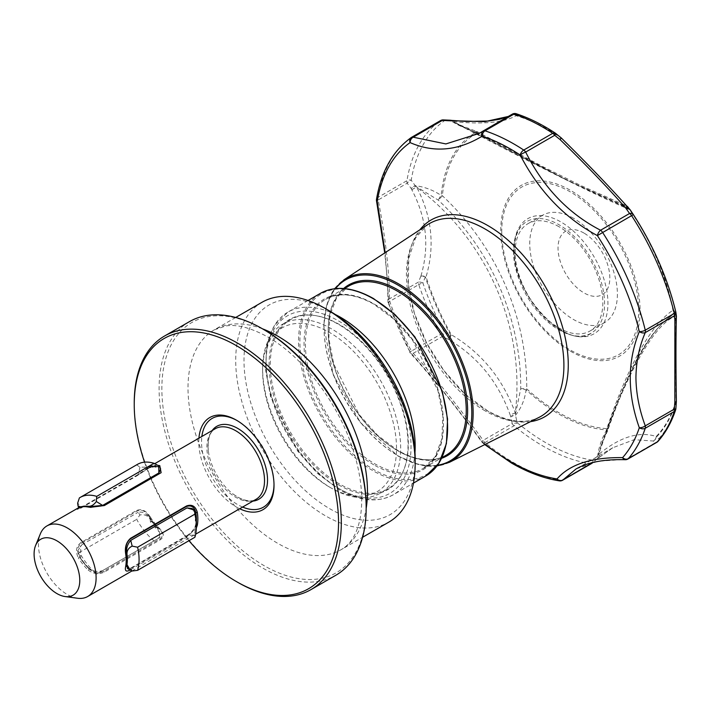 <?xml version="1.0" encoding="UTF-8"?>
<svg xmlns="http://www.w3.org/2000/svg" width="712" height="712" viewBox="0 0 712 712"><rect width="100%" height="100%" fill="white"/><g stroke="black" fill="none" stroke-linecap="round" stroke-linejoin="round"><path stroke-width="0.53" stroke-dasharray="3.56 2.67" d="M252.92 501.114A42.079 24.288 60 0 1 237.781 497.154A42.079 24.288 60 0 1 233.483 494.315A42.079 24.288 60 0 1 208.34 450.767A42.079 24.288 60 0 1 212.167 430.529M196.343 527.966L186.553 537.435L130.073 570.027M77.572 598.249A40.753 23.532 60 0 1 67.293 594.511A40.753 23.532 60 0 1 40.37 533.813M198.924 438.174A53.195 30.714 -120 0 0 236.393 507.033A53.195 30.714 -120 0 0 239.677 508.76M237.096 420.57A51.246 29.584 60 0 1 237.781 420.961L236.402 420.16L237.781 420.961A51.246 29.584 60 0 1 274.013 483.724A51.246 29.584 60 0 1 274.004 484.507M242.614 507.069A51.246 29.584 60 0 1 237.781 504.648A51.246 29.584 60 0 1 201.861 436.474M189.419 321.655A146.423 84.532 -120 0 0 166.973 438.984A146.423 84.532 -120 0 0 262.621 568.007A146.423 84.532 -120 0 0 335.833 575.26M264.01 329.7A144.465 83.411 -120 0 0 161.855 388.681A144.465 83.411 -120 0 0 264.01 565.613A144.465 83.411 -120 0 0 366.164 506.641M261.989 302.297A126.896 73.265 -120 0 0 242.534 403.98A126.896 73.265 -120 0 0 325.437 515.808A126.896 73.265 -120 0 0 388.885 522.092M329.576 310.975A121.04 69.883 -120 0 0 243.993 360.388A121.04 69.883 -120 0 0 329.576 508.635A121.04 69.883 -120 0 0 415.167 459.213M573.578 218.317A61.989 35.787 -120 0 0 542.58 215.246A61.989 35.787 -120 0 0 533.083 264.917A61.989 35.787 -120 0 0 573.578 319.537A61.989 35.787 -120 0 0 604.568 322.607A61.989 35.787 -120 0 0 614.064 272.945A61.989 35.787 -120 0 0 573.578 218.317M559.009 226.727A61.989 35.787 -120 0 0 528.019 223.657A61.989 35.787 -120 0 0 518.514 273.328A61.989 35.787 -120 0 0 559.009 327.947A61.989 35.787 -120 0 0 589.999 331.018A61.989 35.787 -120 0 0 599.504 281.347A61.989 35.787 -120 0 0 559.009 226.727M583.929 233.047A36.623 21.146 -120 0 0 558.03 247.998A36.623 21.146 -120 0 0 583.929 292.855A36.623 21.146 -120 0 0 609.828 277.903A36.623 21.146 -120 0 0 583.929 233.047M562.569 480.262A4.877 2.821 60 0 1 561.314 480.458A195.23 112.719 60 0 1 513.904 462.782A195.23 112.719 60 0 1 484.997 442.561L514.019 425.803A4.877 2.163 129.5 0 0 517.161 422.688A4.877 0.917 -10.8 0 1 512.222 423.587L510.709 416.36A4.877 0.445 157.4 0 0 515.372 414.455L515.257 412.862C502.85 378.82 481.552 352.787 451.372 334.756A188.84 109.025 60 0 1 426.07 276.817C435.077 246.316 431.979 216.51 416.769 187.39C486.714 239.063 525.848 328.392 515.257 412.862A4.877 0.676 160.5 0 1 510.077 414.695L510.709 416.36A4.877 0.961 166.4 0 0 514.99 415.425A4.877 0.961 166.4 0 0 515.497 415.256C521.22 408.154 524.753 399.699 526.106 389.882A4.877 1.931 132.3 0 0 526.738 388.885C527.281 317.187 496.211 246.085 442.375 195.747A4.877 3.097 5.5 0 0 441.164 195.435C433.181 190.095 424.53 186.847 415.212 185.672L411.216 180.172A4.877 3.257 9.4 0 0 406.944 180.67L377.921 197.429A195.23 112.719 60 0 1 411.456 137.389L411.705 137.247M411.901 189.935A4.877 2.127 -28.1 0 1 416.769 187.39L415.692 186.268A4.877 2.448 63.9 0 0 415.212 185.672A4.877 2.367 -34.8 0 0 414.108 186.152A4.877 2.367 -34.8 0 0 411.171 188.475L411.901 189.935C426.622 218.005 429.612 246.77 420.872 276.22A4.877 1.994 -159.2 0 1 424.201 276.559A4.877 1.994 -159.2 0 1 425.313 276.959A189.552 109.443 -120 0 0 450.723 335.112L444.395 332.175L411.456 351.069A195.23 112.719 60 0 1 389.74 301.354A4.877 2.821 60 0 1 389.437 298.817C389.375 271.548 385.628 238.591 378.197 199.956L407.211 183.198L411.171 188.475A4.877 1.922 -24.7 0 1 415.692 186.268L438.325 200.152C490.862 249.262 521.211 318.611 520.73 388.797L515.372 414.455A4.877 2.269 78.8 0 1 515.497 415.256L517.161 422.688A193.148 111.517 -120 0 0 592.66 460.183A4.877 3.613 -81.2 0 1 590.337 463.708L561.314 480.458A4.877 3.613 98.8 0 1 559.383 480.858M612.792 447.75L598.213 458.021A4.877 3.204 -129.6 0 0 598.792 454.345C624.095 377.333 654.693 322.456 676 316.128C675.439 337.506 675.448 365.781 676.026 400.945A188.84 109.025 60 0 1 656.188 436.465C638.967 431.009 619.832 436.963 598.792 454.345L598.089 455.529A4.877 2.777 -22.6 0 1 597.644 456.045L592.66 460.183A4.877 2.59 49 0 1 592.348 462.96L597.154 458.92A4.877 2.759 -129.1 0 1 596.834 459.124L612.783 447.75L634.098 439.696L653.207 441.022L655.636 442.517L626.613 459.276L597.991 461.251L575.803 469.101M513.459 251.042A64.427 37.193 -120 0 0 541.512 315.799A64.427 37.193 -120 0 0 591.12 333.189A64.427 37.193 -120 0 0 604.568 303.641A64.427 37.193 -120 0 0 576.373 238.734A64.427 37.193 -120 0 0 526.693 221.61A64.427 37.193 -120 0 0 513.459 251.042M560.967 330.439A66.412 38.341 -120 0 0 607.923 303.33A66.412 38.341 -120 0 0 560.967 221.984A66.412 38.341 -120 0 0 514.002 249.102A66.412 38.341 -120 0 0 560.967 330.439M501.738 231.356A96.814 55.892 -120 0 0 570.196 349.93A96.814 55.892 -120 0 0 638.655 310.405A96.814 55.892 -120 0 0 570.196 191.831A96.814 55.892 -120 0 0 501.738 231.356M385.156 252.662L388.805 303.339A191.395 110.502 -120 0 0 410.094 352.084C433.83 378.731 457.861 408.626 482.202 441.778A4.877 0.49 145.3 0 1 481.713 441.867A4.877 0.49 145.3 0 1 483.199 440.345C459.578 408.003 436.251 378.998 413.245 353.312A4.877 2.821 60 0 1 411.456 351.069L409.72 352.191A4.877 4.877 0 0 0 410.477 353.241A4.877 2.448 136.5 0 0 413.245 353.312L442.268 336.562L448.435 339.33C477.627 356.721 498.178 381.837 510.077 414.695M564.26 178.783L453.473 121.681C483.421 124.538 504.292 122.535 516.067 115.7A188.84 109.025 60 0 1 547.822 129.611A188.84 109.025 60 0 1 561.216 138.119C587.258 163.778 609.908 187.381 629.177 208.936L564.26 178.783M443.291 119.91A4.877 2.091 93 0 1 444.395 120.773A193.148 111.517 -120 0 0 411.216 180.172A4.877 2.314 142.1 0 0 407.211 183.198A4.877 2.821 60 0 1 406.944 180.67A195.23 112.719 -120 0 1 440.479 120.64A4.877 3.978 -125 0 1 444.395 120.773L451.31 121.049C458.697 125.73 467.117 129.397 476.586 132.031A4.877 3.987 -118.3 0 1 477.556 132.77L569.253 181.222L628.055 207.512A4.877 0.623 144.8 0 0 628.109 207.281L630.218 209.898A4.877 3.177 146.4 0 0 629.862 209.497L629.088 209.346C599.584 197.046 531.17 163.128 457.015 123.888L453.473 121.681A4.877 2.741 -84.7 0 0 451.844 120.408M675.759 311.687A4.877 4.316 171.3 0 0 675.706 311.509L676.267 315.309C674.7 311.073 673.703 309.542 673.294 310.708A4.877 2.056 -10.9 0 0 672.938 310.245C650.563 325.295 628.509 364.767 606.793 428.642A4.877 3.72 -86.4 0 1 606.704 429.906C601.925 438.049 598.908 446.762 597.644 456.045A4.877 2.759 -129.1 0 1 597.733 456.401A4.877 2.759 -129.1 0 1 597.154 458.92A4.877 4.877 0 0 0 597.297 458.813A4.877 3.453 -131.1 0 1 596.834 459.124L592.704 462.569M338.547 484.845A98.256 56.729 60 0 1 270.231 379.727A98.256 56.729 60 0 1 313.761 315.363A98.256 56.729 60 0 1 338.547 324.396A98.256 56.729 60 0 1 403.455 470.721A98.256 56.729 60 0 1 338.547 484.845M339.33 483.866A97.615 56.355 60 0 1 275.562 397.848A97.615 56.355 60 0 1 290.532 319.635A97.615 56.355 60 0 1 314.704 315.496A97.615 56.355 60 0 1 339.33 324.467A97.615 56.355 60 0 1 403.811 469.831A97.615 56.355 60 0 1 388.138 488.708A97.615 56.355 60 0 1 339.33 483.866M329.576 487.115A94.687 54.664 -120 0 0 396.531 448.453A94.687 54.664 -120 0 0 329.576 332.486A94.687 54.664 -120 0 0 262.621 371.148A94.687 54.664 -120 0 0 329.576 487.115L331.65 488.307A97.615 56.355 60 0 1 262.621 368.754A97.615 56.355 60 0 1 282.842 324.067A97.615 56.355 60 0 1 331.65 328.908A97.615 56.355 60 0 1 395.418 414.918A97.615 56.355 60 0 1 380.457 493.14A97.615 56.355 60 0 1 331.65 488.307L329.576 487.115M516.271 113.751A4.877 3.346 108.3 0 1 517.161 114.276A193.148 111.517 -120 0 1 555.485 133.304L560.976 137.736A189.552 109.443 -120 0 0 515.657 115.228L517.161 114.276A4.877 4.744 -128 0 0 512.222 114.205L508.315 116.456M420.872 276.22L418.46 282.059L389.437 298.817A4.877 3.551 -178.2 0 0 387.969 301.256L387.969 301.256A4.877 4.877 0 0 0 388.218 302.974A4.877 1.299 161.3 0 1 389.74 301.354L418.763 284.604A195.23 112.719 -120 0 0 440.479 334.32A4.877 2.821 60 0 0 442.268 336.562A4.877 0.917 113.2 0 0 444.395 332.175A193.148 111.517 -120 0 1 422.91 282.993L425.313 276.959A4.877 1.415 -17.7 0 1 426.07 276.817A4.877 2.376 16.9 0 0 420.872 276.22M658.048 441.324A4.877 3.916 41.5 0 0 658.867 438.681L656.304 437.204A189.552 109.443 -120 0 0 676.222 401.55L675.706 408.528A4.877 3.551 -161.5 0 1 675.626 409.916M422.91 282.993A4.877 1.94 23.5 0 0 418.46 282.059A4.877 2.821 60 0 0 418.763 284.604A4.877 1.299 161.3 0 1 422.91 282.993M450.723 335.112A4.877 0.917 -64.2 0 1 448.435 339.33A4.877 1.264 120.4 0 0 451.372 334.756L450.723 335.112M627.815 459.071A4.877 2.821 60 0 1 626.613 459.276M675.866 408.724A4.877 0.685 4.1 0 0 675.706 408.528A193.148 111.517 -120 0 1 658.867 438.681A4.877 4.423 -56.2 0 1 655.636 442.517A4.877 2.821 60 0 0 656.838 442.312M653.207 441.022A4.877 4.432 117.8 0 0 656.304 437.204A4.877 3.934 -135.7 0 0 656.188 436.465A4.877 4.254 -71.5 0 1 653.207 441.022M676.373 401.399A4.877 1.255 -0.6 0 0 676.026 400.945A4.877 3.498 16.5 0 1 676.222 401.55A4.877 0.899 -176 0 1 676.356 401.791M515.657 115.228A4.877 4.708 59.5 0 0 510.86 115.13A4.877 4.548 -120.4 0 1 516.067 115.7A4.877 3.409 -73.6 0 0 515.657 115.228M676.373 315.825A4.877 4.201 -7.7 0 0 676.267 315.309A4.877 1.905 -15.4 0 1 676.231 315.647L676 316.128A4.877 3.987 1 0 1 676.347 317.659M485.326 444.315A191.395 110.502 -120 0 1 482.202 441.778A4.877 2.163 129.5 0 0 482.62 442.846A4.877 2.163 129.5 0 0 484.997 442.561A4.877 2.821 60 0 1 483.199 440.345L512.222 423.587A4.877 2.821 60 0 0 514.019 425.803A195.23 112.719 -120 0 0 590.337 463.708A4.877 2.821 60 0 0 591.592 463.503M450.313 120.248A4.877 2.287 -87.9 0 1 451.31 121.049A4.877 3.88 155.1 0 1 452.049 121.191A4.877 2.964 -81.6 0 0 450.625 120.266M628.821 208.331A4.877 2.999 138.6 0 1 629.177 208.936L623.098 205.554A4.877 4.325 -65.2 0 1 626.168 205.661L580.36 185.307L542.268 166.332L477.36 131.756A4.877 4.877 0 0 0 476.631 131.462L476.586 132.031A167.08 96.467 -120 0 0 441.164 195.435A4.877 0.988 120.3 0 0 438.325 200.152L442.375 195.747A165.949 95.809 60 0 1 477.556 132.77A4.877 1.148 117.2 0 0 477.36 131.756A4.877 1.148 117.2 0 0 476.088 132.548L457.015 123.888L476.631 131.462L476.088 132.548C537.48 165.869 591.503 192.694 623.098 205.554A4.877 4.61 -36.9 0 1 626.791 206.044M597.84 458.27A4.877 3.204 -129.6 0 0 598.213 458.021L597.297 458.813A4.877 3.453 -131.1 0 0 598.089 455.529L601.177 445.347L606.668 431.481C628.304 369.27 649.833 330.724 671.274 315.834C672.831 314.446 674.486 314.384 676.231 315.647A4.877 3.854 6.4 0 1 676.4 316.502M601.195 445.312L607.416 431.214A4.877 4.877 0 0 0 607.656 430.662A4.877 2.216 20.1 0 0 606.793 428.642A165.949 95.809 -120 0 1 559.08 412.8A165.949 95.809 -120 0 1 526.738 388.885A4.877 0.997 1.1 0 0 520.73 388.797L526.106 389.882A167.08 96.467 -120 0 0 606.704 429.906A4.877 1.255 27.1 0 1 607.416 431.214L607.416 431.214A4.877 1.255 27.1 0 1 606.668 431.481A4.877 2.216 20.1 0 0 607.656 430.662C629.346 368.309 650.519 330.048 671.185 315.888L671.274 315.834A4.877 4.868 -123.4 0 0 673.294 310.708A167.08 96.467 -120 0 0 628.109 207.281M626.978 206.168A4.877 4.325 -65.2 0 1 628.055 207.512A165.949 95.809 60 0 1 672.938 310.245A4.877 4.637 -123.8 0 1 671.274 315.834M626.702 205.946A4.877 4.877 0 0 0 626.168 205.661A4.877 4.325 -65.2 0 1 626.738 205.982M376.55 201.113A4.877 0.997 167.7 0 1 378.197 199.956A4.877 2.821 60 0 1 377.921 197.429A4.877 3.257 -170.6 0 0 376.506 199.28M484.765 444.6L482.62 442.846A4.877 4.877 0 0 1 481.713 441.867C458.332 409.578 434.578 380.039 410.477 353.241A4.877 2.448 136.5 0 1 410.094 352.084L388.218 302.974A4.877 1.299 161.3 0 0 388.805 303.339A4.877 3.551 -178.2 0 1 387.969 301.256L387.426 280.706L384.738 252.938M134.248 403.829A146.423 84.532 -120 0 0 237.772 582.354M144.536 462.168A144.465 83.411 -120 0 0 188.956 540.684M196.361 520.588A41.483 23.95 60 0 1 196.352 521.38L195.337 520.792L196.352 520.579A40.513 23.389 60 0 1 196.014 524.762L195.684 524.575C194.501 528.891 191.599 532.558 186.989 535.593L194.492 535.032L196.014 524.762M194.883 537.266L194.492 535.032M196.352 520.579L196.352 521.38M149.849 518.309A40.05 23.122 -120 0 0 150.677 519.529L150.508 519.76A40.513 23.389 60 0 1 149.689 518.541L149.849 518.309C146.512 513.468 142.605 511.456 138.128 512.284L139.961 514.999C143.966 514.117 147.206 515.301 149.689 518.541M149.983 519.929A40.05 23.122 60 0 0 151.113 521.504L150.606 522.234A41.483 23.95 60 0 1 149.475 520.65M150.606 522.234L151.638 521.344A40.513 23.389 60 0 0 155.225 525.803L154.192 526.693L155.225 525.803M154.7 525.972A40.05 23.122 60 0 0 155.964 527.361L155.447 528.09A41.483 23.95 60 0 1 154.192 526.693M155.447 528.09L156.489 527.192A40.513 23.389 60 0 0 157.459 528.206C159.924 531.134 160.325 534.472 158.643 538.236L154.006 540.915A48.808 28.177 60 0 1 136.668 519.351L139.961 514.999M154.006 540.915L96.716 573.988A48.808 28.177 60 0 1 79.379 552.423L136.668 519.351M96.716 573.988L88.439 568.06A40.513 23.389 60 0 1 80.661 558.395L77.644 550.972L79.379 552.423M157.619 466.867A40.05 23.122 -120 0 0 156.649 466.761L156.489 466.342A40.513 23.389 60 0 1 157.459 466.449L160.592 468.79M156.489 466.342L155.447 465.844L155.964 467.161L156.649 466.761M155.964 467.161A40.05 23.122 60 0 0 154.7 467.09L154.192 465.782A41.483 23.95 60 0 1 155.447 465.844M154.192 465.782L155.225 466.271A40.513 23.389 60 0 0 153.997 466.298L152.964 465.799L153.472 467.108L153.997 466.298M153.472 467.108A40.05 23.122 60 0 0 152.279 467.214L151.763 465.906A41.483 23.95 60 0 1 152.964 465.799M151.763 465.906L152.804 466.404A40.513 23.389 60 0 0 151.638 466.591L150.606 466.102L151.113 467.41L151.638 466.591M151.113 467.41A40.05 23.122 60 0 0 149.983 467.695L149.475 466.378A41.483 23.95 60 0 1 150.606 466.102M149.475 466.378L150.508 466.876A40.513 23.389 60 0 0 149.689 467.143L139.961 467.197L136.668 464.847A48.808 28.177 60 0 1 137.452 464.366M159.648 466.36L157.459 466.449M79.379 497.928L136.668 464.847M132.174 571.015L130.741 568.06L127.466 568.523M130.741 568.06L186.989 535.593M195.684 524.575A40.05 23.122 -120 0 0 196.031 520.392M196.352 519.787L195.337 519.199A40.05 23.122 60 0 1 195.337 520.792M195.337 519.199L196.352 518.986M196.031 518.799A40.05 23.122 -120 0 0 195.684 514.215L196.014 514.402M192.044 508.484L195.684 514.215M77.644 550.972L81.871 544.751L80.705 546.077L80.661 558.395M81.871 544.751L138.128 512.284M151.113 521.504L151.638 521.344M151.807 521.113A40.05 23.122 -120 0 0 155.394 525.572M155.964 527.361L156.489 527.192M156.649 526.96A40.05 23.122 -120 0 0 157.619 527.975L157.459 528.206M88.439 568.06L88.599 567.82C92.836 571.38 97.517 572.297 102.626 570.579L158.883 538.103L159.88 537.017L157.619 527.975M102.626 570.579L96.325 574.21M88.599 567.82A40.05 23.122 60 0 1 80.83 558.155M80.705 507.095L78.961 508.332L78.729 507.727M83.954 506.668A40.05 23.122 60 0 0 80.83 507.416C78.053 508.724 78.4 508.679 81.871 507.273L77.644 503.17M154.7 467.09L155.225 466.271M155.394 466.689A40.05 23.122 -120 0 0 154.157 466.716M152.279 467.214L152.804 466.404M152.964 466.823A40.05 23.122 -120 0 0 151.807 467.01M149.983 467.695L150.508 466.876M150.677 467.294A40.05 23.122 -120 0 0 149.849 467.562L149.689 467.143M139.961 467.197L138.128 474.797L149.849 467.562M138.128 474.797L81.871 507.273M126.042 566.209L126.131 565.711A40.05 23.122 -120 0 0 126.131 552.957L126.042 552.334M195.72 525.972L195.853 525.474L195.72 525.972C194.18 530.298 191.047 533.822 186.33 536.563L129.157 569.502M196.361 520.632A40.05 23.122 60 0 1 195.836 525.465A40.068 23.131 -120 0 0 196.361 521.015M79.682 557.104A40.05 23.122 -120 0 0 89.24 569.004A40.068 23.131 60 0 1 79.673 557.122L79.326 556.499L79.673 557.122L78.382 557.914A40.753 23.532 -120 0 0 88.11 570.018L89.24 569.022L89.73 569.449C94.287 572.902 99.021 573.489 103.916 571.211L159.826 538.931C163.457 536.287 163.315 533.057 159.408 529.221L158.954 528.758A40.05 23.122 60 0 1 149.395 516.859L149.004 516.271L149.386 516.868A40.068 23.131 -120 0 0 158.954 528.767L159.408 529.221M149.004 516.271C145.666 511.091 141.768 509.311 137.327 510.94L81.417 543.22C77.332 546.513 76.638 550.946 79.326 556.499M89.73 569.449L89.24 569.004M89.73 507.158L89.24 507.077A40.05 23.122 -120 0 0 79.682 507.932L77.875 509.32L76.727 509.24L77.207 508.448M79.682 507.932L78.382 507.87C75.285 509.756 76.077 509.685 80.759 507.647L81.417 507.887C77.332 509.721 76.638 509.792 79.326 508.092L79.673 507.914A40.068 23.131 60 0 1 86.588 506.739M159.408 466.93L158.954 466.805A40.068 23.131 -120 0 0 149.386 467.659L149.395 467.686A40.05 23.122 60 0 1 158.954 466.832L159.408 466.93M161.135 472.688L103.916 505.876L90.415 507.327M81.417 507.887L137.327 475.607L149.004 467.864M195.853 525.474L196.361 525.412M149.386 516.868L150.045 516.547C146.129 510.62 141.67 508.573 136.66 510.415L80.759 542.695C76.077 546.442 75.285 551.515 78.382 557.914M158.954 528.767L159.773 528.642A40.753 23.532 60 0 1 150.045 516.547M88.11 570.018C93.37 574.014 98.79 574.7 104.361 572.056L160.271 539.776C164.383 536.83 164.214 533.119 159.773 528.642M158.954 466.832L159.773 465.63M149.395 467.686L150.045 466.493A40.753 23.532 60 0 1 158.429 465.426M80.759 507.647L136.66 475.367L150.045 466.493M233.483 494.315L237.657 497.083C249.939 503.366 254.593 500.127 256.08 499.29A40.753 23.532 60 0 1 235.708 497.27A40.753 23.532 60 0 1 209.079 461.358A40.753 23.532 60 0 1 215.327 428.704C209.835 431.659 207.504 439.01 208.34 450.767M262.461 328.81A126.896 73.265 -120 0 0 214.294 329.834A126.896 73.265 -120 0 0 194.839 431.517A126.896 73.265 -120 0 0 277.742 543.345A126.896 73.265 -120 0 0 341.19 549.628A126.896 73.265 -120 0 0 366.164 508.43M570.419 351.194A98.523 56.88 -120 0 0 640.088 310.975A98.523 56.88 -120 0 0 570.419 190.309A98.523 56.88 -120 0 0 500.758 230.528A98.523 56.88 -120 0 0 570.419 351.194M338.547 320.934A102.492 59.176 60 0 1 411.029 446.46A102.492 59.176 60 0 1 338.547 488.307A102.492 59.176 60 0 1 266.074 362.782A102.492 59.176 60 0 1 338.547 320.934M414.98 452.512A105.421 60.867 60 0 1 393.335 494.724A105.421 60.867 60 0 1 340.621 489.5A105.421 60.867 60 0 1 271.753 396.602A105.421 60.867 60 0 1 287.915 312.123A105.421 60.867 60 0 1 335.29 314.49M485.166 410.886A111.348 64.285 60 0 1 412.951 314.49A111.348 64.285 60 0 1 427.636 224.689L415.585 237.861L408.795 258.18L408.288 284.079L414.366 313.182L426.577 342.864L443.887 370.543L464.803 393.834L487.444 410.735C507.968 422.047 525.118 424.281 538.922 417.437A111.348 64.285 60 0 1 485.166 410.886M530.573 421.629A113.617 65.602 60 0 1 487.925 411.153A113.617 65.602 60 0 1 417.632 322.732A113.617 65.602 60 0 1 419.84 229.825M449.477 462.293A105.465 60.894 60 0 1 398.569 456.081A105.465 60.894 60 0 1 330.163 364.775A105.465 60.894 60 0 1 344.074 279.718M437.524 465.239A104.495 60.333 60 0 1 397.91 455.671A104.495 60.333 60 0 1 333.154 374.049A104.495 60.333 60 0 1 335.539 288.6M397.225 450.447A97.615 56.355 60 0 1 333.447 364.428A97.615 56.355 60 0 1 348.417 286.215L336.607 297.767L329.825 315.647L328.81 338.396L333.723 364.001L359.24 414.695L377.627 435.361L397.705 450.402C416.698 460.958 432.807 462.586 446.024 455.288A97.615 56.355 60 0 1 397.225 450.447M441.645 458.288A98.594 56.924 60 0 1 397.91 450.847A98.594 56.924 60 0 1 335.032 368.789A98.594 56.924 60 0 1 343.62 288.511M374.441 304.193A97.615 56.355 60 0 1 438.209 390.212A97.615 56.355 60 0 1 423.248 468.434A97.615 56.355 60 0 1 374.441 463.601A97.615 56.355 60 0 1 310.672 377.582A97.615 56.355 60 0 1 325.633 299.36A97.615 56.355 60 0 1 374.441 304.193M373.755 464.794A98.594 56.924 60 0 1 304.042 344.047A98.594 56.924 60 0 1 373.755 303.802A98.594 56.924 60 0 1 443.469 424.548A98.594 56.924 60 0 1 373.755 464.794M425.776 475.999A105.421 60.867 60 0 1 373.061 470.774A105.421 60.867 60 0 1 304.193 377.876A105.421 60.867 60 0 1 320.356 293.397M373.755 299.013A104.45 60.306 60 0 1 447.608 426.933A104.45 60.306 60 0 1 373.755 469.582A104.45 60.306 60 0 1 299.894 341.653A104.45 60.306 60 0 1 373.755 299.013M130.643 569.707L130.421 568.843M186.33 536.563L186.553 537.435M80.759 542.695L81.417 543.22M137.327 510.94L136.66 510.415M159.826 538.931L160.271 539.776M104.361 572.056L103.916 571.211M104.361 505.538L103.916 505.876M159.826 473.605L160.271 473.257M137.327 475.607L136.66 475.367M131.987 570.935L195.658 534.178M235.699 317.472L214.294 329.834L226.033 325.936C237.203 324.156 251.185 327.876 267.979 337.087C300.437 355.27 334.435 397.803 350.304 441.663C369.065 492.909 363.725 537.249 341.19 549.628L362.595 537.266M542.58 215.246L528.019 223.657M591.12 333.189C568.007 351.434 511.732 294.279 514.304 249.85C514.651 235.654 518.781 226.238 526.693 221.61M308.047 300.5L287.915 312.123L274.378 325.277L266.751 345.053L265.532 369.679L270.711 397.145L297.883 451.337L317.543 473.462L339.161 489.651C359.827 501.319 377.885 503.01 393.335 494.724L413.467 483.101M334.604 288.698L326.683 305.021L323.746 325.802L333.269 374.895L360.539 422.67L398.115 456.116L418.255 464.553L436.963 466.004M344.341 288.565L325.633 299.36C338.859 292.062 354.968 293.682 373.951 304.247L394.03 319.279L412.417 339.953L437.942 390.648L442.855 416.244L441.841 439.001L435.059 456.882L423.248 468.434L441.947 457.638M314.704 315.496L313.761 315.363M380.457 493.14L388.138 488.708M282.842 324.067L290.532 319.635M262.621 371.148L262.621 368.754M403.811 469.831L403.455 470.721M612.783 447.75L575.955 469.012M508.448 116.385L479.452 133.269M671.185 315.888L661.314 324.369C653.732 332.103 646.087 342.757 638.379 356.329C626.053 379.549 613.655 409.222 601.177 445.347M629.239 208.794L630.494 210.467L629.088 209.346M604.568 322.607L589.999 331.018M274.013 483.724L274.013 485.317M80.705 546.077L80.1 546.932M159.88 537.017L159.283 537.863M78.471 508.528L79.219 508.092M147.144 468.888L147.891 468.452M148.452 467.312L154.771 463.663"/><path stroke-width="1.07" d="M212.167 430.529A42.079 24.288 60 0 1 237.781 428.446A42.079 24.288 60 0 1 266.475 470.303A42.079 24.288 60 0 1 252.92 501.114M130.643 569.707C126.362 572.234 124.698 571.22 125.641 566.663A40.753 23.532 -120 0 0 125.641 553.696C124.689 547.11 126.362 541.957 130.643 538.236L186.553 505.956C191.955 504.078 195.533 506.205 197.304 512.32A40.753 23.532 60 0 1 197.304 525.287L196.343 527.966M35.6 545.481L40.37 533.813A40.753 23.532 60 0 1 46.912 525.937A40.753 23.532 60 0 1 67.293 527.957A40.753 23.532 60 0 1 93.913 563.868A40.753 23.532 60 0 1 87.665 596.523A40.753 23.532 60 0 1 77.572 598.249L65.086 596.549A32.298 18.645 60 0 1 56.933 593.586A32.298 18.645 60 0 1 35.6 545.481A32.298 18.645 60 0 1 56.933 540.835A32.298 18.645 60 0 1 79.397 575.394A32.298 18.645 60 0 1 65.086 596.549M239.677 508.76A53.195 30.714 -120 0 0 274.013 485.317A53.195 30.714 -120 0 0 236.393 420.16L236.393 420.16A53.195 30.714 -120 0 0 198.924 438.174M201.861 436.474A51.246 29.584 60 0 1 237.096 420.57M188.956 540.684A144.465 83.411 -120 0 0 236.393 581.553A144.465 83.411 -120 0 0 338.547 522.581A144.465 83.411 -120 0 0 236.393 345.64A144.465 83.411 -120 0 0 134.239 404.621A144.465 83.411 -120 0 0 144.536 462.168M237.772 582.354A146.423 84.532 -120 0 0 237.781 582.354L236.393 581.553A144.465 83.411 -120 0 0 236.393 581.562L237.781 582.354A146.423 84.532 -120 0 0 310.984 589.607A146.423 84.532 -120 0 0 333.43 472.279A146.423 84.532 -120 0 0 237.781 343.246A146.423 84.532 -120 0 0 164.57 336.002A146.423 84.532 -120 0 0 134.239 403.028A146.423 84.532 -120 0 0 134.248 403.829M310.984 589.607L335.833 575.26A146.423 84.532 -120 0 0 366.164 508.234A146.423 84.532 -120 0 0 262.63 328.908A146.423 84.532 -120 0 0 262.621 328.899A146.423 84.532 -120 0 0 189.419 321.655L164.57 336.002M366.164 508.234L366.164 506.641A144.465 83.411 -120 0 0 264.01 329.7L262.63 328.908L264.01 329.7M362.595 537.266L388.885 522.092A126.896 73.265 -120 0 0 415.167 464.002A126.896 73.265 -120 0 0 325.437 308.581L325.437 308.581A126.896 73.265 -120 0 0 261.989 302.297L235.699 317.472M415.167 464.002L415.167 459.213A121.04 69.883 -120 0 0 329.576 310.975L325.437 308.581L329.576 310.975M575.955 469.012L562.961 479.95A4.877 4.245 -140.5 0 1 557.015 478.936C569.796 464.295 591.663 457.193 622.617 457.62A191.395 110.502 -120 0 0 639.314 427.743A4.877 3.551 -161.5 0 0 645.259 428.25A195.23 112.719 60 0 1 628.233 458.724L657.256 441.965A195.23 112.719 -120 0 0 674.282 411.492L645.259 428.25A4.877 2.821 60 0 0 645.428 427.173A4.877 2.821 60 0 0 645.277 425.865L674.3 409.106L674.825 402.333L674.869 319.43L674.3 315.834L645.277 332.584C639.26 346.539 636.145 361.554 635.932 377.645C636.136 393.496 639.251 409.569 645.277 425.865A4.877 2.207 160.8 0 1 639.314 427.743C627.245 393.638 627.245 361.598 639.314 331.605A191.395 110.502 -120 0 0 597.377 235.601C564.563 217.943 538.833 191.083 520.178 155.011A191.395 110.502 -120 0 0 510.531 149.048A191.395 110.502 -120 0 0 482.202 136.152C457.967 150.864 433.928 153.009 410.094 142.596A4.877 3.702 -66.1 0 1 413.245 137.211L445.872 143.931L479.185 133.42L482.798 131.222M645.259 330.19A4.877 1.816 166.5 0 1 639.314 331.605A4.877 3.142 -157.4 0 0 645.277 332.584A4.877 2.821 60 0 0 645.428 331.507A4.877 2.821 60 0 0 645.428 331.454A4.877 2.821 60 0 0 645.259 330.19L674.282 313.431A4.877 2.821 60 0 1 674.451 314.757A4.877 2.821 60 0 1 674.3 315.834A4.877 4.316 171.3 0 0 675.822 312.016A4.877 4.877 0 0 0 675.741 311.616A4.877 1.816 -13.5 0 0 675.706 311.509A193.148 111.517 -120 0 0 633.386 214.624L597.377 235.601A4.877 2.189 118.2 0 1 600.563 230.234A4.877 2.821 60 0 1 602.477 232.254A195.23 112.719 60 0 1 645.259 330.19M376.506 199.28A4.877 4.877 0 0 0 376.55 201.113A4.877 0.997 167.7 0 0 377.218 201.452A4.877 3.257 -170.6 0 1 376.506 199.28C381.214 171.432 392.784 150.855 411.216 137.55A4.877 3.978 -125 0 1 411.456 137.389A4.877 2.821 60 0 1 411.58 137.318A4.877 4.877 0 0 0 411.216 137.55L411.216 137.55A4.877 3.978 -125 0 0 410.094 142.596A191.395 110.502 -120 0 0 377.218 201.452L385.156 252.662M485.326 444.315A191.395 110.502 -120 0 0 510.531 461.599A191.395 110.502 -120 0 0 557.015 478.936A4.877 3.613 98.8 0 0 559.383 480.858A4.877 4.877 0 0 0 562.569 480.262A4.877 2.821 60 0 0 562.961 479.95L592.704 462.569M508.315 116.456L484.97 121.627L442.268 120.453L413.245 137.211A4.877 2.821 60 0 0 411.58 137.318L440.595 120.559A4.877 2.821 60 0 1 442.268 120.453A4.877 2.091 93 0 1 443.291 119.91A4.877 4.877 0 0 0 440.595 120.559A4.877 2.821 60 0 0 440.479 120.64L411.705 137.247M483.368 130.866L512.222 114.205A4.877 2.821 60 0 1 512.302 114.151A4.877 2.821 60 0 1 514.019 114.071A4.877 3.346 108.3 0 1 516.271 113.751C529.185 118.023 542.161 124.466 555.209 133.064A4.877 4.877 0 0 1 555.574 133.331A4.877 0.659 128.7 0 1 554.692 135.298A4.877 2.821 60 0 0 552.761 133.304A195.23 112.719 -120 0 0 542.927 127.225A195.23 112.719 -120 0 0 514.019 114.071L484.997 130.821A4.877 3.346 108.3 0 0 482.202 136.152A4.877 3.596 -123 0 1 483.065 131.044A4.877 3.596 -123 0 1 483.199 130.964A4.877 2.821 60 0 1 483.279 130.91A4.877 2.821 60 0 1 484.997 130.821A195.23 112.719 60 0 1 513.904 143.975A195.23 112.719 60 0 1 523.738 150.063L552.761 133.304A4.877 2.608 -56.6 0 1 555.209 133.064A4.877 2.608 -56.6 0 1 555.485 133.304A4.877 0.659 128.7 0 1 555.574 133.331L561.038 137.745A4.877 4.877 0 0 1 561.359 138.03L560.033 139.552L554.692 135.298L525.67 152.056C543.416 187.514 568.39 213.573 600.563 230.234L629.586 213.484L625.608 207.877C607.105 186.909 585.246 164.143 560.033 139.552A4.877 0.454 -50.8 0 0 561.038 137.745A4.877 0.454 -50.8 0 0 560.976 137.736M561.359 138.03C587.142 163.404 609.632 186.838 628.821 208.331L629.568 209.114A4.877 4.877 0 0 1 630.2 209.862A4.877 3.266 145.6 0 1 630.218 209.898L633.386 214.624C653.402 245.729 667.518 278.063 675.741 311.616A4.877 1.816 -13.5 0 1 674.282 313.431A195.23 112.719 -120 0 0 631.5 215.496A4.877 2.821 60 0 0 629.586 213.484A4.877 3.427 -33.3 0 1 633.369 214.597L633.369 214.597A4.877 3.427 -33.3 0 1 633.386 214.624A4.877 4.877 0 0 0 633.369 214.597L630.2 209.862A4.877 3.266 145.6 0 0 626.596 208.91A4.877 2.866 134.1 0 1 629.568 209.114L629.568 209.114A4.877 2.866 134.1 0 1 629.835 209.462M626.613 459.276A4.877 3.257 -87.2 0 1 625.136 459.712A4.877 3.257 -87.2 0 1 622.617 457.62A4.877 3.916 -138.5 0 0 628.233 458.724A4.877 2.821 60 0 1 627.815 459.071L656.838 442.312A4.877 4.877 0 0 0 658.048 441.324C665.658 432.691 671.514 422.225 675.626 409.916A4.877 3.551 -161.5 0 1 674.282 411.492A4.877 2.821 60 0 0 674.3 409.106A4.877 0.685 4.1 0 0 675.866 408.724A4.877 4.877 0 0 1 675.626 409.916M675.866 408.724L676.356 401.791A4.877 0.899 -176 0 1 674.825 402.333A4.877 1.255 -0.6 0 0 676.373 401.399C675.839 366.671 675.83 338.752 676.347 317.659L676.382 317.027A4.877 3.854 6.4 0 0 676.4 316.502M523.738 150.063A4.877 2.821 60 0 1 525.67 152.056A4.877 0.765 152.5 0 0 520.178 155.011A4.877 2.608 123.4 0 1 523.738 150.063M675.759 311.687A4.877 4.316 171.3 0 1 675.822 312.016L676.373 315.825A4.877 4.201 -7.7 0 1 674.869 319.43A4.877 3.854 6.4 0 0 676.382 317.027A4.877 4.877 0 0 0 676.373 315.825M591.983 463.192A4.877 2.59 49 0 0 592.348 462.96A4.877 4.877 0 0 1 591.592 463.503A4.877 2.821 60 0 0 591.983 463.192M450.465 120.898A4.877 2.741 -84.7 0 1 451.844 120.408L450.625 120.266A4.877 2.964 -81.6 0 0 449.014 120.729A4.877 2.287 -87.9 0 1 450.091 120.212A4.877 2.287 -87.9 0 1 450.313 120.248M674.807 320.489A4.877 3.987 1 0 0 676.347 317.659M628.821 208.331A4.877 2.999 138.6 0 0 625.608 207.877M626.791 206.044A4.877 4.61 -36.9 0 1 628.029 207.165L628.029 207.165A4.877 4.61 -36.9 0 1 628.109 207.281M516.271 113.751A4.877 4.877 0 0 0 512.302 114.151L483.279 130.91A4.877 4.877 0 0 0 483.065 131.044L479.185 133.42M575.794 469.101C587.72 462.23 604.168 459.107 625.136 459.712L625.136 459.712A4.877 4.877 0 0 0 627.815 459.071M274.004 484.507A51.246 29.584 60 0 1 242.614 507.069M194.883 514.153L194.492 510.121L186.989 507.914L192.044 508.484L194.492 510.121C194.937 509.569 195.444 511.002 196.014 514.402A40.513 23.389 60 0 1 196.352 518.986L196.352 519.787A41.483 23.95 60 0 1 196.361 520.588L196.361 526.56A48.808 28.177 60 0 1 194.883 537.266L137.594 570.339A48.808 28.177 60 0 0 137.594 547.225L194.883 514.153A48.808 28.177 60 0 1 196.361 526.56M137.594 547.225L132.174 546.104C128.534 547.902 126.807 550.625 126.985 554.256A40.513 23.389 60 0 1 126.985 564.616L130.171 570.089L132.174 571.015L137.594 570.339M83.954 506.668A40.05 23.122 60 0 1 88.599 506.722L88.439 506.294A40.513 23.389 60 0 0 80.661 506.988L78.017 505.903L77.644 503.17L79.379 497.928A48.808 28.177 60 0 1 80.162 497.448L137.452 464.366A48.808 28.177 60 0 1 154.006 463.298L159.648 466.36L160.592 468.79L158.883 472.946L158.643 465.532M80.162 497.448A48.808 28.177 60 0 1 96.716 496.38L154.006 463.298M88.439 506.294C91.287 506.446 93.922 504.853 96.325 501.506L96.716 496.38M130.171 570.089L127.466 568.523L126.985 564.616M186.989 507.914L130.741 540.39L132.174 546.104M126.985 554.256L126.656 554.061C126.042 548.703 127.404 544.146 130.741 540.39M126.656 554.061A40.05 23.122 60 0 1 126.656 564.42M96.325 501.506L102.626 505.422L88.599 506.722M102.626 505.422L158.883 472.946M130.643 538.236L130.421 538.842C126.611 542.117 125.152 546.611 126.042 552.334L126.14 552.966A40.068 23.131 60 0 1 126.14 565.72L129.157 569.502M196.361 521.015A40.068 23.131 -120 0 0 195.853 512.72A40.05 23.122 60 0 1 196.361 520.632M195.72 512.097L195.836 512.711L195.72 512.097C194.18 506.757 191.047 504.915 186.33 506.57L186.553 505.956M130.421 538.842L186.33 506.57M158.954 466.805L159.773 465.63L161.135 472.688L104.361 505.538L90.415 507.327L88.11 507.006A40.753 23.532 -120 0 0 85.413 506.686L86.588 506.739A40.068 23.131 60 0 1 89.24 507.06L91.029 507.38M159.924 467.063L161.046 472.724M125.641 566.663L126.14 565.72M125.641 553.696L126.14 552.966M195.853 525.474L197.304 525.287M195.853 512.72L197.304 512.32M88.11 507.006L89.24 507.06M85.413 506.686A40.753 23.532 -120 0 0 78.382 507.87L46.912 525.937M158.429 465.426A40.753 23.532 60 0 1 159.773 465.63M154.771 463.663L215.327 428.704A40.753 23.532 60 0 1 235.708 430.724A40.753 23.532 60 0 1 262.327 466.636A40.753 23.532 60 0 1 256.08 499.29L195.658 534.178M366.164 508.43A126.896 73.265 -120 0 0 277.742 336.117A126.896 73.265 -120 0 0 262.461 328.81M335.29 314.49A105.421 60.867 60 0 1 340.621 317.347A105.421 60.867 60 0 1 414.98 452.512M427.636 224.689A111.348 64.285 60 0 1 485.166 229.05A111.348 64.285 60 0 1 558.413 328.899A111.348 64.285 60 0 1 538.922 417.437L449.477 462.293A105.465 60.894 60 0 0 467.944 378.428A105.465 60.894 60 0 0 398.569 283.857A105.465 60.894 60 0 0 344.074 279.718L427.636 224.689M419.84 229.825A113.617 65.602 60 0 1 487.925 225.615A113.617 65.602 60 0 1 565.141 337.337A113.617 65.602 60 0 1 530.573 421.629M335.539 288.6A104.495 60.333 60 0 1 397.91 285.031A104.495 60.333 60 0 1 468.861 387.497A104.495 60.333 60 0 1 437.524 465.239M344.341 288.565L348.417 286.215A97.615 56.355 60 0 1 397.225 291.048A97.615 56.355 60 0 1 460.993 377.066A97.615 56.355 60 0 1 446.024 455.288L441.947 457.638M343.62 288.511A98.594 56.924 60 0 1 397.91 289.855A98.594 56.924 60 0 1 463.654 381.534A98.594 56.924 60 0 1 441.645 458.288M373.061 298.622A105.421 60.867 60 0 1 441.93 391.52A105.421 60.867 60 0 1 425.776 475.999L438.939 463.156L446.406 443.603L447.563 419.003L442.312 391.449L414.954 336.998L395.196 314.775L373.551 298.568C352.974 287.034 335.236 285.307 320.356 293.397A105.421 60.867 60 0 1 373.061 298.622M656.838 442.312A4.877 2.821 60 0 0 657.256 441.965A4.877 3.916 41.5 0 0 658.048 441.324M87.665 596.523L131.987 570.935M559.383 480.858C543.781 478.393 527.806 472.448 511.465 463.022L484.765 444.6M436.963 466.004L449.477 462.293M413.467 483.101L425.776 475.999M308.047 300.5L320.356 293.397M334.604 288.698L344.074 279.718M562.569 480.262L591.592 463.503M592.847 462.533L592.348 462.96M450.625 120.266A4.877 4.877 0 0 0 450.091 120.212L443.291 119.91M451.844 120.408L466.422 121.423L488.174 121.058L499.584 119.287L508.448 116.385M626.702 205.946A4.877 4.877 0 0 1 628.029 207.165L629.239 208.794M376.55 201.113L384.738 252.938M134.239 404.621L134.239 403.028M78.017 505.903L78.729 507.727"/></g></svg>
